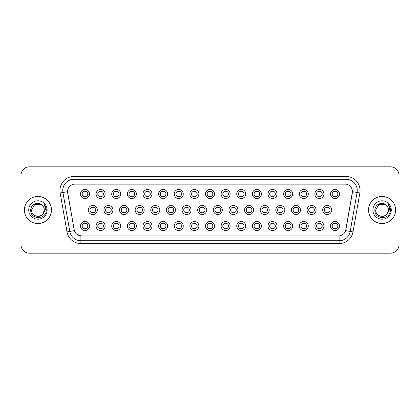 <?xml version="1.0" encoding="UTF-8"?>
<svg xmlns="http://www.w3.org/2000/svg" width="420" height="420" viewBox="0 0 420 420"><rect width="100%" height="100%" fill="white"/><g stroke="black" fill="none" stroke-linecap="round" stroke-linejoin="round"><path stroke-width="0.63" d="M105.121 226.023A4.515 4.515 0 0 1 100.606 230.538A4.515 4.515 0 0 1 96.091 226.023A4.515 4.515 0 0 1 100.606 221.508A4.515 4.515 0 0 1 105.121 226.023M97.787 226.023A2.819 2.819 0 0 0 100.606 228.842A2.819 2.819 0 0 0 103.425 226.023A2.819 2.819 0 0 0 100.606 223.204A2.819 2.819 0 0 0 97.787 226.023M120.745 226.023A4.515 4.515 0 0 1 116.235 230.538A4.515 4.515 0 0 1 111.72 226.023A4.515 4.515 0 0 1 116.235 221.508A4.515 4.515 0 0 1 120.745 226.023M113.411 226.023A2.819 2.819 0 0 0 116.235 228.842A2.819 2.819 0 0 0 119.054 226.023A2.819 2.819 0 0 0 116.235 223.204A2.819 2.819 0 0 0 113.411 226.023M136.374 226.023A4.515 4.515 0 0 1 131.859 230.538A4.515 4.515 0 0 1 127.349 226.023A4.515 4.515 0 0 1 131.859 221.508A4.515 4.515 0 0 1 136.374 226.023M129.04 226.023A2.819 2.819 0 0 0 131.859 228.842A2.819 2.819 0 0 0 134.684 226.023A2.819 2.819 0 0 0 131.859 223.204A2.819 2.819 0 0 0 129.04 226.023M152.003 226.023A4.515 4.515 0 0 1 147.488 230.538A4.515 4.515 0 0 1 142.973 226.023A4.515 4.515 0 0 1 147.488 221.508A4.515 4.515 0 0 1 152.003 226.023M144.669 226.023A2.819 2.819 0 0 0 147.488 228.842A2.819 2.819 0 0 0 150.308 226.023A2.819 2.819 0 0 0 147.488 223.204A2.819 2.819 0 0 0 144.669 226.023M167.633 226.023A4.515 4.515 0 0 1 163.118 230.538A4.515 4.515 0 0 1 158.603 226.023A4.515 4.515 0 0 1 163.118 221.508A4.515 4.515 0 0 1 167.633 226.023M160.298 226.023A2.819 2.819 0 0 0 163.118 228.842A2.819 2.819 0 0 0 165.937 226.023A2.819 2.819 0 0 0 163.118 223.204A2.819 2.819 0 0 0 160.298 226.023M183.257 226.023A4.515 4.515 0 0 1 178.747 230.538A4.515 4.515 0 0 1 174.232 226.023A4.515 4.515 0 0 1 178.747 221.508A4.515 4.515 0 0 1 183.257 226.023M175.922 226.023A2.819 2.819 0 0 0 178.747 228.842A2.819 2.819 0 0 0 181.566 226.023A2.819 2.819 0 0 0 178.747 223.204A2.819 2.819 0 0 0 175.922 226.023M198.886 226.023A4.515 4.515 0 0 1 194.371 230.538A4.515 4.515 0 0 1 189.861 226.023A4.515 4.515 0 0 1 194.371 221.508A4.515 4.515 0 0 1 198.886 226.023M191.552 226.023A2.819 2.819 0 0 0 194.371 228.842A2.819 2.819 0 0 0 197.195 226.023A2.819 2.819 0 0 0 194.371 223.204A2.819 2.819 0 0 0 191.552 226.023M214.515 226.023A4.515 4.515 0 0 1 210 230.538A4.515 4.515 0 0 1 205.485 226.023A4.515 4.515 0 0 1 210 221.508A4.515 4.515 0 0 1 214.515 226.023M207.181 226.023A2.819 2.819 0 0 0 210 228.842A2.819 2.819 0 0 0 212.819 226.023A2.819 2.819 0 0 0 210 223.204A2.819 2.819 0 0 0 207.181 226.023M230.139 226.023A4.515 4.515 0 0 1 225.629 230.538A4.515 4.515 0 0 1 221.114 226.023A4.515 4.515 0 0 1 225.629 221.508A4.515 4.515 0 0 1 230.139 226.023M222.805 226.023A2.819 2.819 0 0 0 225.629 228.842A2.819 2.819 0 0 0 228.448 226.023A2.819 2.819 0 0 0 225.629 223.204A2.819 2.819 0 0 0 222.805 226.023M245.768 226.023A4.515 4.515 0 0 1 241.253 230.538A4.515 4.515 0 0 1 236.744 226.023A4.515 4.515 0 0 1 241.253 221.508A4.515 4.515 0 0 1 245.768 226.023M238.434 226.023A2.819 2.819 0 0 0 241.253 228.842A2.819 2.819 0 0 0 244.078 226.023A2.819 2.819 0 0 0 241.253 223.204A2.819 2.819 0 0 0 238.434 226.023M261.397 226.023A4.515 4.515 0 0 1 256.882 230.538A4.515 4.515 0 0 1 252.368 226.023A4.515 4.515 0 0 1 256.882 221.508A4.515 4.515 0 0 1 261.397 226.023M254.063 226.023A2.819 2.819 0 0 0 256.882 228.842A2.819 2.819 0 0 0 259.702 226.023A2.819 2.819 0 0 0 256.882 223.204A2.819 2.819 0 0 0 254.063 226.023M277.027 226.023A4.515 4.515 0 0 1 272.512 230.538A4.515 4.515 0 0 1 267.997 226.023A4.515 4.515 0 0 1 272.512 221.508A4.515 4.515 0 0 1 277.027 226.023M269.693 226.023A2.819 2.819 0 0 0 272.512 228.842A2.819 2.819 0 0 0 275.331 226.023A2.819 2.819 0 0 0 272.512 223.204A2.819 2.819 0 0 0 269.693 226.023M292.651 226.023A4.515 4.515 0 0 1 288.141 230.538A4.515 4.515 0 0 1 283.626 226.023A4.515 4.515 0 0 1 288.141 221.508A4.515 4.515 0 0 1 292.651 226.023M285.317 226.023A2.819 2.819 0 0 0 288.141 228.842A2.819 2.819 0 0 0 290.96 226.023A2.819 2.819 0 0 0 288.141 223.204A2.819 2.819 0 0 0 285.317 226.023M308.28 226.023A4.515 4.515 0 0 1 303.765 230.538A4.515 4.515 0 0 1 299.255 226.023A4.515 4.515 0 0 1 303.765 221.508A4.515 4.515 0 0 1 308.28 226.023M300.946 226.023A2.819 2.819 0 0 0 303.765 228.842A2.819 2.819 0 0 0 306.59 226.023A2.819 2.819 0 0 0 303.765 223.204A2.819 2.819 0 0 0 300.946 226.023M323.909 226.023A4.515 4.515 0 0 1 319.394 230.538A4.515 4.515 0 0 1 314.879 226.023A4.515 4.515 0 0 1 319.394 221.508A4.515 4.515 0 0 1 323.909 226.023M316.575 226.023A2.819 2.819 0 0 0 319.394 228.842A2.819 2.819 0 0 0 322.214 226.023A2.819 2.819 0 0 0 319.394 223.204A2.819 2.819 0 0 0 316.575 226.023M339.533 226.023A4.515 4.515 0 0 1 335.024 230.538A4.515 4.515 0 0 1 330.508 226.023A4.515 4.515 0 0 1 335.024 221.508A4.515 4.515 0 0 1 339.533 226.023M332.199 226.023A2.819 2.819 0 0 0 335.024 228.842A2.819 2.819 0 0 0 337.843 226.023A2.819 2.819 0 0 0 335.024 223.204A2.819 2.819 0 0 0 332.199 226.023M89.492 226.023A4.515 4.515 0 0 1 84.977 230.538A4.515 4.515 0 0 1 80.467 226.023A4.515 4.515 0 0 1 84.977 221.508A4.515 4.515 0 0 1 89.492 226.023M82.157 226.023A2.819 2.819 0 0 0 84.977 228.842A2.819 2.819 0 0 0 87.801 226.023A2.819 2.819 0 0 0 84.977 223.204A2.819 2.819 0 0 0 82.157 226.023M112.933 210A4.515 4.515 0 0 1 108.418 214.515A4.515 4.515 0 0 1 103.908 210A4.515 4.515 0 0 1 108.418 205.485A4.515 4.515 0 0 1 112.933 210M105.599 210A2.819 2.819 0 0 0 108.418 212.819A2.819 2.819 0 0 0 111.242 210A2.819 2.819 0 0 0 108.418 207.181A2.819 2.819 0 0 0 105.599 210M128.562 210A4.515 4.515 0 0 1 124.047 214.515A4.515 4.515 0 0 1 119.532 210A4.515 4.515 0 0 1 124.047 205.485A4.515 4.515 0 0 1 128.562 210M121.228 210A2.819 2.819 0 0 0 124.047 212.819A2.819 2.819 0 0 0 126.866 210A2.819 2.819 0 0 0 124.047 207.181A2.819 2.819 0 0 0 121.228 210M144.186 210A4.515 4.515 0 0 1 139.676 214.515A4.515 4.515 0 0 1 135.161 210A4.515 4.515 0 0 1 139.676 205.485A4.515 4.515 0 0 1 144.186 210M136.852 210A2.819 2.819 0 0 0 139.676 212.819A2.819 2.819 0 0 0 142.496 210A2.819 2.819 0 0 0 139.676 207.181A2.819 2.819 0 0 0 136.852 210M159.815 210A4.515 4.515 0 0 1 155.3 214.515A4.515 4.515 0 0 1 150.791 210A4.515 4.515 0 0 1 155.3 205.485A4.515 4.515 0 0 1 159.815 210M152.481 210A2.819 2.819 0 0 0 155.3 212.819A2.819 2.819 0 0 0 158.125 210A2.819 2.819 0 0 0 155.3 207.181A2.819 2.819 0 0 0 152.481 210M175.445 210A4.515 4.515 0 0 1 170.929 214.515A4.515 4.515 0 0 1 166.42 210A4.515 4.515 0 0 1 170.929 205.485A4.515 4.515 0 0 1 175.445 210M168.11 210A2.819 2.819 0 0 0 170.929 212.819A2.819 2.819 0 0 0 173.754 210A2.819 2.819 0 0 0 170.929 207.181A2.819 2.819 0 0 0 168.11 210M191.074 210A4.515 4.515 0 0 1 186.559 214.515A4.515 4.515 0 0 1 182.044 210A4.515 4.515 0 0 1 186.559 205.485A4.515 4.515 0 0 1 191.074 210M183.74 210A2.819 2.819 0 0 0 186.559 212.819A2.819 2.819 0 0 0 189.378 210A2.819 2.819 0 0 0 186.559 207.181A2.819 2.819 0 0 0 183.74 210M206.698 210A4.515 4.515 0 0 1 202.188 214.515A4.515 4.515 0 0 1 197.673 210A4.515 4.515 0 0 1 202.188 205.485A4.515 4.515 0 0 1 206.698 210M199.364 210A2.819 2.819 0 0 0 202.188 212.819A2.819 2.819 0 0 0 205.007 210A2.819 2.819 0 0 0 202.188 207.181A2.819 2.819 0 0 0 199.364 210M222.327 210A4.515 4.515 0 0 1 217.812 214.515A4.515 4.515 0 0 1 213.302 210A4.515 4.515 0 0 1 217.812 205.485A4.515 4.515 0 0 1 222.327 210M214.993 210A2.819 2.819 0 0 0 217.812 212.819A2.819 2.819 0 0 0 220.637 210A2.819 2.819 0 0 0 217.812 207.181A2.819 2.819 0 0 0 214.993 210M237.956 210A4.515 4.515 0 0 1 233.441 214.515A4.515 4.515 0 0 1 228.926 210A4.515 4.515 0 0 1 233.441 205.485A4.515 4.515 0 0 1 237.956 210M230.622 210A2.819 2.819 0 0 0 233.441 212.819A2.819 2.819 0 0 0 236.261 210A2.819 2.819 0 0 0 233.441 207.181A2.819 2.819 0 0 0 230.622 210M253.58 210A4.515 4.515 0 0 1 249.071 214.515A4.515 4.515 0 0 1 244.555 210A4.515 4.515 0 0 1 249.071 205.485A4.515 4.515 0 0 1 253.58 210M246.246 210A2.819 2.819 0 0 0 249.071 212.819A2.819 2.819 0 0 0 251.89 210A2.819 2.819 0 0 0 249.071 207.181A2.819 2.819 0 0 0 246.246 210M269.209 210A4.515 4.515 0 0 1 264.7 214.515A4.515 4.515 0 0 1 260.185 210A4.515 4.515 0 0 1 264.7 205.485A4.515 4.515 0 0 1 269.209 210M261.875 210A2.819 2.819 0 0 0 264.7 212.819A2.819 2.819 0 0 0 267.519 210A2.819 2.819 0 0 0 264.7 207.181A2.819 2.819 0 0 0 261.875 210M284.839 210A4.515 4.515 0 0 1 280.324 214.515A4.515 4.515 0 0 1 275.814 210A4.515 4.515 0 0 1 280.324 205.485A4.515 4.515 0 0 1 284.839 210M277.505 210A2.819 2.819 0 0 0 280.324 212.819A2.819 2.819 0 0 0 283.148 210A2.819 2.819 0 0 0 280.324 207.181A2.819 2.819 0 0 0 277.505 210M300.468 210A4.515 4.515 0 0 1 295.953 214.515A4.515 4.515 0 0 1 291.438 210A4.515 4.515 0 0 1 295.953 205.485A4.515 4.515 0 0 1 300.468 210M293.134 210A2.819 2.819 0 0 0 295.953 212.819A2.819 2.819 0 0 0 298.772 210A2.819 2.819 0 0 0 295.953 207.181A2.819 2.819 0 0 0 293.134 210M316.092 210A4.515 4.515 0 0 1 311.582 214.515A4.515 4.515 0 0 1 307.067 210A4.515 4.515 0 0 1 311.582 205.485A4.515 4.515 0 0 1 316.092 210M308.758 210A2.819 2.819 0 0 0 311.582 212.819A2.819 2.819 0 0 0 314.401 210A2.819 2.819 0 0 0 311.582 207.181A2.819 2.819 0 0 0 308.758 210M331.721 210A4.515 4.515 0 0 1 327.206 214.515A4.515 4.515 0 0 1 322.697 210A4.515 4.515 0 0 1 327.206 205.485A4.515 4.515 0 0 1 331.721 210M324.387 210A2.819 2.819 0 0 0 327.206 212.819A2.819 2.819 0 0 0 330.031 210A2.819 2.819 0 0 0 327.206 207.181A2.819 2.819 0 0 0 324.387 210M97.303 210A4.515 4.515 0 0 1 92.794 214.515A4.515 4.515 0 0 1 88.279 210A4.515 4.515 0 0 1 92.794 205.485A4.515 4.515 0 0 1 97.303 210M89.969 210A2.819 2.819 0 0 0 92.794 212.819A2.819 2.819 0 0 0 95.613 210A2.819 2.819 0 0 0 92.794 207.181A2.819 2.819 0 0 0 89.969 210M105.121 193.977A4.515 4.515 0 0 1 100.606 198.492A4.515 4.515 0 0 1 96.091 193.977A4.515 4.515 0 0 1 100.606 189.462A4.515 4.515 0 0 1 105.121 193.977M97.787 193.977A2.819 2.819 0 0 0 100.606 196.796A2.819 2.819 0 0 0 103.425 193.977A2.819 2.819 0 0 0 100.606 191.158A2.819 2.819 0 0 0 97.787 193.977M120.745 193.977A4.515 4.515 0 0 1 116.235 198.492A4.515 4.515 0 0 1 111.72 193.977A4.515 4.515 0 0 1 116.235 189.462A4.515 4.515 0 0 1 120.745 193.977M113.411 193.977A2.819 2.819 0 0 0 116.235 196.796A2.819 2.819 0 0 0 119.054 193.977A2.819 2.819 0 0 0 116.235 191.158A2.819 2.819 0 0 0 113.411 193.977M136.374 193.977A4.515 4.515 0 0 1 131.859 198.492A4.515 4.515 0 0 1 127.349 193.977A4.515 4.515 0 0 1 131.859 189.462A4.515 4.515 0 0 1 136.374 193.977M129.04 193.977A2.819 2.819 0 0 0 131.859 196.796A2.819 2.819 0 0 0 134.684 193.977A2.819 2.819 0 0 0 131.859 191.158A2.819 2.819 0 0 0 129.04 193.977M152.003 193.977A4.515 4.515 0 0 1 147.488 198.492A4.515 4.515 0 0 1 142.973 193.977A4.515 4.515 0 0 1 147.488 189.462A4.515 4.515 0 0 1 152.003 193.977M144.669 193.977A2.819 2.819 0 0 0 147.488 196.796A2.819 2.819 0 0 0 150.308 193.977A2.819 2.819 0 0 0 147.488 191.158A2.819 2.819 0 0 0 144.669 193.977M167.633 193.977A4.515 4.515 0 0 1 163.118 198.492A4.515 4.515 0 0 1 158.603 193.977A4.515 4.515 0 0 1 163.118 189.462A4.515 4.515 0 0 1 167.633 193.977M160.298 193.977A2.819 2.819 0 0 0 163.118 196.796A2.819 2.819 0 0 0 165.937 193.977A2.819 2.819 0 0 0 163.118 191.158A2.819 2.819 0 0 0 160.298 193.977M183.257 193.977A4.515 4.515 0 0 1 178.747 198.492A4.515 4.515 0 0 1 174.232 193.977A4.515 4.515 0 0 1 178.747 189.462A4.515 4.515 0 0 1 183.257 193.977M175.922 193.977A2.819 2.819 0 0 0 178.747 196.796A2.819 2.819 0 0 0 181.566 193.977A2.819 2.819 0 0 0 178.747 191.158A2.819 2.819 0 0 0 175.922 193.977M198.886 193.977A4.515 4.515 0 0 1 194.371 198.492A4.515 4.515 0 0 1 189.861 193.977A4.515 4.515 0 0 1 194.371 189.462A4.515 4.515 0 0 1 198.886 193.977M191.552 193.977A2.819 2.819 0 0 0 194.371 196.796A2.819 2.819 0 0 0 197.195 193.977A2.819 2.819 0 0 0 194.371 191.158A2.819 2.819 0 0 0 191.552 193.977M214.515 193.977A4.515 4.515 0 0 1 210 198.492A4.515 4.515 0 0 1 205.485 193.977A4.515 4.515 0 0 1 210 189.462A4.515 4.515 0 0 1 214.515 193.977M207.181 193.977A2.819 2.819 0 0 0 210 196.796A2.819 2.819 0 0 0 212.819 193.977A2.819 2.819 0 0 0 210 191.158A2.819 2.819 0 0 0 207.181 193.977M230.139 193.977A4.515 4.515 0 0 1 225.629 198.492A4.515 4.515 0 0 1 221.114 193.977A4.515 4.515 0 0 1 225.629 189.462A4.515 4.515 0 0 1 230.139 193.977M222.805 193.977A2.819 2.819 0 0 0 225.629 196.796A2.819 2.819 0 0 0 228.448 193.977A2.819 2.819 0 0 0 225.629 191.158A2.819 2.819 0 0 0 222.805 193.977M245.768 193.977A4.515 4.515 0 0 1 241.253 198.492A4.515 4.515 0 0 1 236.744 193.977A4.515 4.515 0 0 1 241.253 189.462A4.515 4.515 0 0 1 245.768 193.977M238.434 193.977A2.819 2.819 0 0 0 241.253 196.796A2.819 2.819 0 0 0 244.078 193.977A2.819 2.819 0 0 0 241.253 191.158A2.819 2.819 0 0 0 238.434 193.977M261.397 193.977A4.515 4.515 0 0 1 256.882 198.492A4.515 4.515 0 0 1 252.368 193.977A4.515 4.515 0 0 1 256.882 189.462A4.515 4.515 0 0 1 261.397 193.977M254.063 193.977A2.819 2.819 0 0 0 256.882 196.796A2.819 2.819 0 0 0 259.702 193.977A2.819 2.819 0 0 0 256.882 191.158A2.819 2.819 0 0 0 254.063 193.977M277.027 193.977A4.515 4.515 0 0 1 272.512 198.492A4.515 4.515 0 0 1 267.997 193.977A4.515 4.515 0 0 1 272.512 189.462A4.515 4.515 0 0 1 277.027 193.977M269.693 193.977A2.819 2.819 0 0 0 272.512 196.796A2.819 2.819 0 0 0 275.331 193.977A2.819 2.819 0 0 0 272.512 191.158A2.819 2.819 0 0 0 269.693 193.977M292.651 193.977A4.515 4.515 0 0 1 288.141 198.492A4.515 4.515 0 0 1 283.626 193.977A4.515 4.515 0 0 1 288.141 189.462A4.515 4.515 0 0 1 292.651 193.977M285.317 193.977A2.819 2.819 0 0 0 288.141 196.796A2.819 2.819 0 0 0 290.96 193.977A2.819 2.819 0 0 0 288.141 191.158A2.819 2.819 0 0 0 285.317 193.977M308.28 193.977A4.515 4.515 0 0 1 303.765 198.492A4.515 4.515 0 0 1 299.255 193.977A4.515 4.515 0 0 1 303.765 189.462A4.515 4.515 0 0 1 308.28 193.977M300.946 193.977A2.819 2.819 0 0 0 303.765 196.796A2.819 2.819 0 0 0 306.59 193.977A2.819 2.819 0 0 0 303.765 191.158A2.819 2.819 0 0 0 300.946 193.977M323.909 193.977A4.515 4.515 0 0 1 319.394 198.492A4.515 4.515 0 0 1 314.879 193.977A4.515 4.515 0 0 1 319.394 189.462A4.515 4.515 0 0 1 323.909 193.977M316.575 193.977A2.819 2.819 0 0 0 319.394 196.796A2.819 2.819 0 0 0 322.214 193.977A2.819 2.819 0 0 0 319.394 191.158A2.819 2.819 0 0 0 316.575 193.977M339.533 193.977A4.515 4.515 0 0 1 335.024 198.492A4.515 4.515 0 0 1 330.508 193.977A4.515 4.515 0 0 1 335.024 189.462A4.515 4.515 0 0 1 339.533 193.977M332.199 193.977A2.819 2.819 0 0 0 335.024 196.796A2.819 2.819 0 0 0 337.843 193.977A2.819 2.819 0 0 0 335.024 191.158A2.819 2.819 0 0 0 332.199 193.977M89.492 193.977A4.515 4.515 0 0 1 84.977 198.492A4.515 4.515 0 0 1 80.467 193.977A4.515 4.515 0 0 1 84.977 189.462A4.515 4.515 0 0 1 89.492 193.977M82.157 193.977A2.819 2.819 0 0 0 84.977 196.796A2.819 2.819 0 0 0 87.801 193.977A2.819 2.819 0 0 0 84.977 191.158A2.819 2.819 0 0 0 82.157 193.977M67.006 231.914L60.144 192.985A14.107 14.107 0 0 1 74.03 176.431L345.97 176.431A14.107 14.107 0 0 1 359.856 192.985L352.994 231.914A14.107 14.107 0 0 1 339.103 243.569L80.897 243.569A14.107 14.107 0 0 1 67.006 231.914L74.361 230.617L67.662 192.985A7.618 7.618 0 0 1 75.159 184.049L344.841 184.049A7.618 7.618 0 0 1 352.338 192.985L345.875 229.656A7.618 7.618 0 0 1 338.373 235.951L81.627 235.951A7.618 7.618 0 0 1 74.125 229.656L67.546 191.678L62.921 192.497A11.282 11.282 0 0 1 74.03 179.251L345.97 179.251A11.282 11.282 0 0 1 357.079 192.497L350.217 231.425A11.282 11.282 0 0 1 339.103 240.749L80.897 240.749A11.282 11.282 0 0 1 69.783 231.425L62.921 192.497A11.282 11.282 0 0 1 62.748 190.538M24.386 210A13.54 13.54 0 0 0 37.926 223.54A13.54 13.54 0 0 0 51.466 210A13.54 13.54 0 0 0 37.926 196.46A13.54 13.54 0 0 0 24.386 210A13.54 13.54 0 0 0 37.926 223.54A13.54 13.54 0 0 0 51.466 210A13.54 13.54 0 0 0 37.926 196.46A13.54 13.54 0 0 0 24.386 210M368.534 210A13.54 13.54 0 0 0 382.074 223.54A13.54 13.54 0 0 0 395.614 210A13.54 13.54 0 0 0 382.074 196.46A13.54 13.54 0 0 0 368.534 210A13.54 13.54 0 0 0 382.074 223.54A13.54 13.54 0 0 0 395.614 210A13.54 13.54 0 0 0 382.074 196.46A13.54 13.54 0 0 0 368.534 210M74.03 176.431L74.03 184.133L345.97 184.133L345.97 176.431M67.546 191.662L67.63 190.538M338.373 235.951L81.627 235.951M80.897 243.569L80.897 235.919L76.834 234.255M359.856 192.985L352.454 191.678L345.639 230.617L352.994 231.914M399 175.303A8.463 8.463 0 0 0 390.537 166.84L29.463 166.84A8.463 8.463 0 0 0 21 175.303L21 244.697A8.463 8.463 0 0 0 29.463 253.16L390.537 253.16A8.463 8.463 0 0 0 399 244.697L399 175.303L399 244.697M21 175.303L21 244.697M390.537 166.84L29.463 166.84M29.463 253.16L390.537 253.16M85.685 190.953L85.685 191.929A2.163 2.163 0 0 0 84.273 191.929L84.273 190.953M84.273 197.001L84.273 196.025A2.163 2.163 0 0 0 85.685 196.025L85.685 197.001M92.085 213.024L92.085 212.047A2.163 2.163 0 0 0 93.497 212.047L93.497 213.024M93.497 206.976L93.497 207.953A2.163 2.163 0 0 0 92.085 207.953L92.085 206.976M84.273 229.047L84.273 228.071A2.163 2.163 0 0 0 85.685 228.071L85.685 229.047M85.685 222.999L85.685 223.976A2.163 2.163 0 0 0 84.273 223.976L84.273 222.999M101.309 190.953L101.309 191.929A2.163 2.163 0 0 0 99.902 191.929L99.902 190.953M99.902 197.001L99.902 196.025A2.163 2.163 0 0 0 101.309 196.025L101.309 197.001M116.939 190.953L116.939 191.929A2.163 2.163 0 0 0 115.526 191.929L115.526 190.953M115.526 197.001L115.526 196.025A2.163 2.163 0 0 0 116.939 196.025L116.939 197.001M132.568 190.953L132.568 191.929A2.163 2.163 0 0 0 131.155 191.929L131.155 190.953M131.155 197.001L131.155 196.025A2.163 2.163 0 0 0 132.568 196.025L132.568 197.001M148.192 190.953L148.192 191.929A2.163 2.163 0 0 0 146.785 191.929L146.785 190.953M146.785 197.001L146.785 196.025A2.163 2.163 0 0 0 148.192 196.025L148.192 197.001M107.714 213.024L107.714 212.047A2.163 2.163 0 0 0 109.127 212.047L109.127 213.024M109.127 206.976L109.127 207.953A2.163 2.163 0 0 0 107.714 207.953L107.714 206.976M123.344 213.024L123.344 212.047A2.163 2.163 0 0 0 124.751 212.047L124.751 213.024M124.751 206.976L124.751 207.953A2.163 2.163 0 0 0 123.344 207.953L123.344 206.976M138.968 213.024L138.968 212.047A2.163 2.163 0 0 0 140.38 212.047L140.38 213.024M140.38 206.976L140.38 207.953A2.163 2.163 0 0 0 138.968 207.953L138.968 206.976M35.968 216.069C40.803 216.83 43.58 214.809 44.305 210C44.693 218.227 31.159 218.227 31.547 210L34.739 204.477L41.113 204.477L42.105 205.18C38.188 201.08 30.655 204.461 30.728 210C30.009 219.844 45.969 220.101 46.226 210.478L46.242 210C46.216 207.911 45.523 206.073 44.152 204.488C45.192 206.199 45.559 208.037 45.255 210L42.814 214.095A6.379 6.379 0 0 0 44.305 210L42.814 214.095C39.428 218.673 31.217 215.744 31.547 210L34.739 204.477L41.113 204.477L42.105 205.18L41.113 204.477L34.739 204.477L31.547 210C31.159 218.227 44.693 218.227 44.305 210L42.798 214.116L44.305 210C44.693 218.227 31.159 218.227 31.547 210C31.159 218.227 44.693 218.227 44.305 210A6.379 6.379 0 0 0 42.105 205.18M28.728 210A9.198 9.198 0 0 0 37.926 219.198A9.198 9.198 0 0 0 47.124 210A9.198 9.198 0 0 0 37.926 200.802A9.198 9.198 0 0 0 28.728 210M44.215 204.561L46.237 210.242M380.116 216.069C384.951 216.83 387.733 214.809 388.453 210C388.841 218.227 375.307 218.227 375.695 210L378.887 204.477L375.695 210L378.887 204.477L385.261 204.477L386.253 205.18C382.337 201.08 374.803 204.461 374.876 210C374.157 219.844 390.117 220.101 390.38 210.478L390.39 210C390.369 207.911 389.671 206.073 388.3 204.488C389.345 206.199 389.707 208.037 389.403 210L386.962 214.095A6.379 6.379 0 0 0 388.453 210L386.962 214.095C383.576 218.673 375.365 215.744 375.695 210C375.307 218.227 388.841 218.227 388.453 210L386.946 214.116L388.453 210C388.841 218.227 375.307 218.227 375.695 210C375.307 218.227 388.841 218.227 388.453 210A6.379 6.379 0 0 0 386.253 205.18M372.876 210A9.198 9.198 0 0 0 382.074 219.198A9.198 9.198 0 0 0 391.272 210A9.198 9.198 0 0 0 382.074 200.802A9.198 9.198 0 0 0 372.876 210M390.39 210L388.427 204.629M388.364 204.561L390.385 210.242M163.821 190.953L163.821 191.929A2.163 2.163 0 0 0 162.414 191.929L162.414 190.953M162.414 197.001L162.414 196.025A2.163 2.163 0 0 0 163.821 196.025L163.821 197.001M179.45 190.953L179.45 191.929A2.163 2.163 0 0 0 178.038 191.929L178.038 190.953M178.038 197.001L178.038 196.025A2.163 2.163 0 0 0 179.45 196.025L179.45 197.001M195.079 190.953L195.079 191.929A2.163 2.163 0 0 0 193.667 191.929L193.667 190.953M193.667 197.001L193.667 196.025A2.163 2.163 0 0 0 195.079 196.025L195.079 197.001M154.597 213.024L154.597 212.047A2.163 2.163 0 0 0 156.009 212.047L156.009 213.024M156.009 206.976L156.009 207.953A2.163 2.163 0 0 0 154.597 207.953L154.597 206.976M170.226 213.024L170.226 212.047A2.163 2.163 0 0 0 171.638 212.047L171.638 213.024M171.638 206.976L171.638 207.953A2.163 2.163 0 0 0 170.226 207.953L170.226 206.976M185.855 213.024L185.855 212.047A2.163 2.163 0 0 0 187.262 212.047L187.262 213.024M187.262 206.976L187.262 207.953A2.163 2.163 0 0 0 185.855 207.953L185.855 206.976M210.703 190.953L210.703 191.929A2.163 2.163 0 0 0 209.297 191.929L209.297 190.953M209.297 197.001L209.297 196.025A2.163 2.163 0 0 0 210.703 196.025L210.703 197.001M226.333 190.953L226.333 191.929A2.163 2.163 0 0 0 224.921 191.929L224.921 190.953M224.921 197.001L224.921 196.025A2.163 2.163 0 0 0 226.333 196.025L226.333 197.001M241.962 190.953L241.962 191.929A2.163 2.163 0 0 0 240.55 191.929L240.55 190.953M240.55 197.001L240.55 196.025A2.163 2.163 0 0 0 241.962 196.025L241.962 197.001M257.586 190.953L257.586 191.929A2.163 2.163 0 0 0 256.179 191.929L256.179 190.953M256.179 197.001L256.179 196.025A2.163 2.163 0 0 0 257.586 196.025L257.586 197.001M273.215 190.953L273.215 191.929A2.163 2.163 0 0 0 271.808 191.929L271.808 190.953M271.808 197.001L271.808 196.025A2.163 2.163 0 0 0 273.215 196.025L273.215 197.001M201.479 213.024L201.479 212.047A2.163 2.163 0 0 0 202.892 212.047L202.892 213.024M202.892 206.976L202.892 207.953A2.163 2.163 0 0 0 201.479 207.953L201.479 206.976M217.109 213.024L217.109 212.047A2.163 2.163 0 0 0 218.521 212.047L218.521 213.024M218.521 206.976L218.521 207.953A2.163 2.163 0 0 0 217.109 207.953L217.109 206.976M232.738 213.024L232.738 212.047A2.163 2.163 0 0 0 234.145 212.047L234.145 213.024M234.145 206.976L234.145 207.953A2.163 2.163 0 0 0 232.738 207.953L232.738 206.976M248.362 213.024L248.362 212.047A2.163 2.163 0 0 0 249.774 212.047L249.774 213.024M249.774 206.976L249.774 207.953A2.163 2.163 0 0 0 248.362 207.953L248.362 206.976M263.991 213.024L263.991 212.047A2.163 2.163 0 0 0 265.403 212.047L265.403 213.024M265.403 206.976L265.403 207.953A2.163 2.163 0 0 0 263.991 207.953L263.991 206.976M288.844 190.953L288.844 191.929A2.163 2.163 0 0 0 287.432 191.929L287.432 190.953M287.432 197.001L287.432 196.025A2.163 2.163 0 0 0 288.844 196.025L288.844 197.001M304.474 190.953L304.474 191.929A2.163 2.163 0 0 0 303.062 191.929L303.062 190.953M303.062 197.001L303.062 196.025A2.163 2.163 0 0 0 304.474 196.025L304.474 197.001M320.098 190.953L320.098 191.929A2.163 2.163 0 0 0 318.691 191.929L318.691 190.953M318.691 197.001L318.691 196.025A2.163 2.163 0 0 0 320.098 196.025L320.098 197.001M335.727 190.953L335.727 191.929A2.163 2.163 0 0 0 334.315 191.929L334.315 190.953M334.315 197.001L334.315 196.025A2.163 2.163 0 0 0 335.727 196.025L335.727 197.001M279.62 213.024L279.62 212.047A2.163 2.163 0 0 0 281.032 212.047L281.032 213.024M281.032 206.976L281.032 207.953A2.163 2.163 0 0 0 279.62 207.953L279.62 206.976M295.25 213.024L295.25 212.047A2.163 2.163 0 0 0 296.656 212.047L296.656 213.024M296.656 206.976L296.656 207.953A2.163 2.163 0 0 0 295.25 207.953L295.25 206.976M310.873 213.024L310.873 212.047A2.163 2.163 0 0 0 312.286 212.047L312.286 213.024M312.286 206.976L312.286 207.953A2.163 2.163 0 0 0 310.873 207.953L310.873 206.976M326.503 213.024L326.503 212.047A2.163 2.163 0 0 0 327.915 212.047L327.915 213.024M327.915 206.976L327.915 207.953A2.163 2.163 0 0 0 326.503 207.953L326.503 206.976M99.902 229.047L99.902 228.071A2.163 2.163 0 0 0 101.309 228.071L101.309 229.047M101.309 222.999L101.309 223.976A2.163 2.163 0 0 0 99.902 223.976L99.902 222.999M115.526 229.047L115.526 228.071A2.163 2.163 0 0 0 116.939 228.071L116.939 229.047M116.939 222.999L116.939 223.976A2.163 2.163 0 0 0 115.526 223.976L115.526 222.999M131.155 229.047L131.155 228.071A2.163 2.163 0 0 0 132.568 228.071L132.568 229.047M132.568 222.999L132.568 223.976A2.163 2.163 0 0 0 131.155 223.976L131.155 222.999M146.785 229.047L146.785 228.071A2.163 2.163 0 0 0 148.192 228.071L148.192 229.047M148.192 222.999L148.192 223.976A2.163 2.163 0 0 0 146.785 223.976L146.785 222.999M162.414 229.047L162.414 228.071A2.163 2.163 0 0 0 163.821 228.071L163.821 229.047M163.821 222.999L163.821 223.976A2.163 2.163 0 0 0 162.414 223.976L162.414 222.999M178.038 229.047L178.038 228.071A2.163 2.163 0 0 0 179.45 228.071L179.45 229.047M179.45 222.999L179.45 223.976A2.163 2.163 0 0 0 178.038 223.976L178.038 222.999M193.667 229.047L193.667 228.071A2.163 2.163 0 0 0 195.079 228.071L195.079 229.047M195.079 222.999L195.079 223.976A2.163 2.163 0 0 0 193.667 223.976L193.667 222.999M209.297 229.047L209.297 228.071A2.163 2.163 0 0 0 210.703 228.071L210.703 229.047M210.703 222.999L210.703 223.976A2.163 2.163 0 0 0 209.297 223.976L209.297 222.999M224.921 229.047L224.921 228.071A2.163 2.163 0 0 0 226.333 228.071L226.333 229.047M226.333 222.999L226.333 223.976A2.163 2.163 0 0 0 224.921 223.976L224.921 222.999M240.55 229.047L240.55 228.071A2.163 2.163 0 0 0 241.962 228.071L241.962 229.047M241.962 222.999L241.962 223.976A2.163 2.163 0 0 0 240.55 223.976L240.55 222.999M256.179 229.047L256.179 228.071A2.163 2.163 0 0 0 257.586 228.071L257.586 229.047M257.586 222.999L257.586 223.976A2.163 2.163 0 0 0 256.179 223.976L256.179 222.999M271.808 229.047L271.808 228.071A2.163 2.163 0 0 0 273.215 228.071L273.215 229.047M273.215 222.999L273.215 223.976A2.163 2.163 0 0 0 271.808 223.976L271.808 222.999M287.432 229.047L287.432 228.071A2.163 2.163 0 0 0 288.844 228.071L288.844 229.047M288.844 222.999L288.844 223.976A2.163 2.163 0 0 0 287.432 223.976L287.432 222.999M303.062 229.047L303.062 228.071A2.163 2.163 0 0 0 304.474 228.071L304.474 229.047M304.474 222.999L304.474 223.976A2.163 2.163 0 0 0 303.062 223.976L303.062 222.999M318.691 229.047L318.691 228.071A2.163 2.163 0 0 0 320.098 228.071L320.098 229.047M320.098 222.999L320.098 223.976A2.163 2.163 0 0 0 318.691 223.976L318.691 222.999M334.315 229.047L334.315 228.071A2.163 2.163 0 0 0 335.727 228.071L335.727 229.047M335.727 222.999L335.727 223.976A2.163 2.163 0 0 0 334.315 223.976L334.315 222.999M339.103 235.919L339.103 243.569M60.144 192.985L62.921 192.497"/></g></svg>
